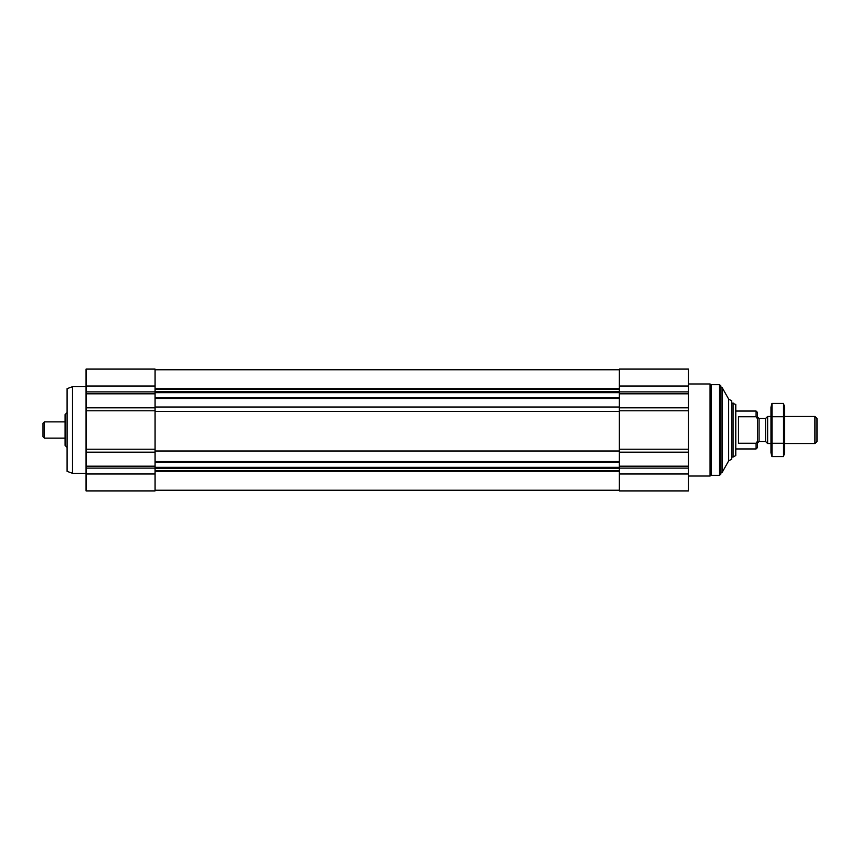 <?xml version="1.0" encoding="UTF-8"?>
<svg xmlns="http://www.w3.org/2000/svg" width="860" height="860" viewBox="0 0 860 860"><rect width="100%" height="100%" fill="white"/><g stroke="black" fill="none" stroke-linecap="round" stroke-linejoin="round"><path stroke-width="1.29" d="M688.409 473.989L688.409 369.09L619.372 369.09L619.372 490.909L688.409 490.909L688.409 473.989L619.372 473.989M155.079 451.005L619.372 451.005M86.043 407.823L86.043 490.909L155.079 490.909L155.079 369.09L86.043 369.09L86.043 407.823L155.079 407.823M728.657 399.104L728.657 460.895L731.72 459.1L731.72 400.9L728.657 399.104L722.25 387.763L720.895 387.763M728.657 460.895L722.25 472.237L722.25 387.763M719.54 384.656L719.54 475.344L720.895 473.989L720.895 386.011L719.54 384.656L711.241 384.656L710.059 383.979L688.409 383.979M719.54 475.344L711.241 475.344L711.241 384.656M711.241 475.344L710.059 476.021L710.059 383.979M86.043 473.312L72.509 473.312L72.509 386.688L86.043 386.688M72.509 473.312L67.091 471.344L67.091 388.656L72.509 386.688M757.262 441.513L756.091 443.265L756.091 448.952L757.445 447.598L757.445 412.402L756.091 411.048L735.784 411.048M757.445 418.755L756.091 416.735L756.091 411.048M756.091 443.265L738.493 443.265L738.493 416.735L756.091 416.735M733.075 402.931L733.075 457.068L735.784 455.51L735.784 404.49L731.72 402.931M814.925 416.466L814.925 443.534L817 441.459L817 418.54L814.925 416.466L784.513 416.466M770.979 443.534L767.636 443.534L767.636 416.466L770.979 416.466M767.636 443.534L765.561 441.459L765.561 418.54L767.636 416.466M783.524 456.574L784.513 452.876L784.513 407.124L783.524 403.426L783.524 456.574L771.968 456.574L771.968 403.426L783.524 403.426L784.116 406.081M771.377 453.919L771.968 456.574L770.979 452.876L770.979 407.124L771.968 403.426M783.524 443.287L771.968 443.287M783.524 416.713L771.968 416.713M67.091 412.563L65.091 414.574L65.091 445.426L67.091 447.437M65.091 440.019L65.091 419.981M64.661 438.127L44.354 438.127L44.354 421.873L64.661 421.873M44.354 438.127L43 436.772L43 423.227L44.354 421.873M688.409 386.011L619.372 386.011M688.409 391.891L619.372 391.891M688.409 393.805L619.372 393.805M688.409 407.823L619.372 407.823M688.409 410.79L619.372 410.79M688.409 449.21L619.372 449.21M688.409 452.177L619.372 452.177M688.409 466.195L619.372 466.195M688.409 468.109L619.372 468.109M155.079 388.72L619.372 388.72M155.079 389.419L619.372 389.419M155.079 391.719L619.372 391.719M155.079 392.654L619.372 392.654M155.079 397.696L619.372 397.696M155.079 398.47L619.372 398.47M155.079 407.027L619.372 407.027M155.079 411.445L619.372 411.445M155.079 461.53L619.372 461.53M155.079 462.304L619.372 462.304M155.079 467.346L619.372 467.346M155.079 468.281L619.372 468.281M155.079 470.581L619.372 470.581M155.079 471.28L619.372 471.28M86.043 473.989L155.079 473.989M86.043 468.109L155.079 468.109M86.043 466.195L155.079 466.195M86.043 452.177L155.079 452.177M86.043 449.21L155.079 449.21M86.043 410.79L155.079 410.79M86.043 393.805L155.079 393.805M86.043 391.891L155.079 391.891M86.043 386.011L155.079 386.011M765.561 441.459L759.068 441.459L759.068 418.54L757.445 416.917M155.079 369.768L619.372 369.768M155.079 490.232L619.372 490.232M722.25 472.237L720.895 472.237M710.059 476.021L688.409 476.021M756.091 448.952L735.784 448.952M733.075 457.068L731.72 457.068M814.925 443.534L784.513 443.534M765.561 418.54L759.068 418.54M759.068 441.459L757.445 443.083"/></g></svg>
